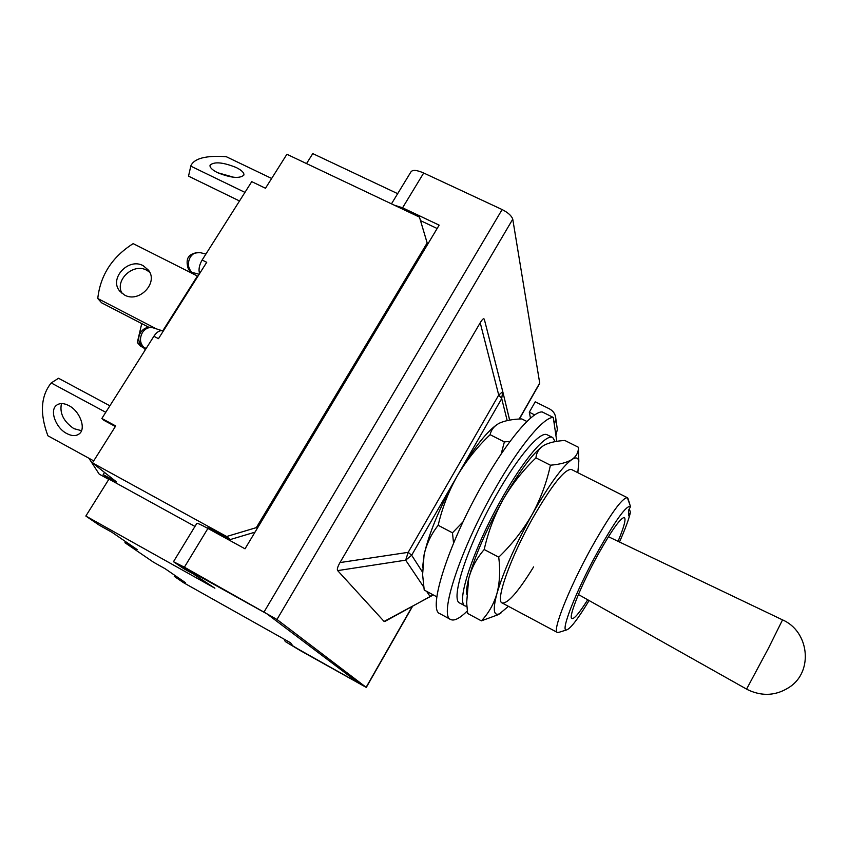 <?xml version="1.0" encoding="UTF-8"?>
<svg xmlns="http://www.w3.org/2000/svg" width="848" height="848" viewBox="0 0 848 848"><rect width="100%" height="100%" fill="white"/><g stroke="black" fill="none" stroke-linecap="round" stroke-linejoin="round"><path stroke-width="1.27" d="M146.238 348.348L144.277 347.68C139.952 343.557 139.337 338.511 142.432 332.522C145.432 328.314 149.11 326.787 153.456 327.932L162.413 330.794C159.498 330.285 156.657 332.109 153.88 336.274L101.855 418.477L103.954 420.343L115.36 426.502M163.208 331.176L162.413 330.794M199.174 274.264L191.966 272.367C187.853 268.042 187.313 262.944 190.344 257.061C192.973 253.308 196.227 251.824 200.117 252.63L205.916 254.04M153.88 336.274L158.481 338.659L206.721 262.308L202.142 260.018C199.227 265.053 198.368 269.59 199.577 273.628M397.67 193.662L312.774 153.605L306.531 163.579M202.142 260.018L251.75 181.642L265.477 188.256L286.9 154.272L419.453 217.109L427.615 244.404M419.453 217.109L427.593 244.436M104.527 472.431L103.18 474.583L116.483 481.897L92.443 462.881L226.66 536.508L256.34 527.626L257.22 528.474M256.34 527.626L427.148 242.963M226.66 536.508L230.179 539.582L255.015 532.152M103.18 474.583L108.957 479.12L194.966 526.428M207.537 528.24L207.834 527.742L212.127 529.671L230.179 539.582M192.57 573.534L183.836 568.743L192.348 573.375L183.656 567.577L187.864 569.697L267.067 613.941L358.662 683.085L267.067 613.941L183.656 567.577L214.883 588.205L85.839 516.05L99.216 525.166L112.095 532.374L137.238 549.61L124.932 542.709L153.499 562.203L165.159 568.743L185.436 582.64L174.253 576.364L183.613 582.746L290.567 642.795L292.804 645.858L298.729 649.409L285.235 641.544L300.627 650.776L366.283 687.421L412.552 606.32M358.662 683.085L298.729 649.409L358.662 683.085M92.443 462.881L115.71 425.95L101.855 418.477M85.839 516.05L108.957 479.12M174.253 576.364L174.741 575.304M125.599 541.628L124.932 542.709M68.836 405.588C63.897 403.065 59.837 402.927 56.646 405.185C49.237 410.231 55.682 427.964 66.791 433.551C71.836 436.158 75.97 436.264 79.214 433.879C86.39 428.834 80.009 411.174 68.836 405.588M61.48 403.574C59.424 413.146 63.558 421.498 73.893 428.653L81.514 430.678M109.88 405.8L58.523 378.261L51.198 382.946C40.746 396.005 39.644 413.612 47.891 435.766L93.704 460.877M51.198 382.946L105.767 412.298M143.27 265.742C128.546 257.283 108.724 278.557 119.748 291.108L124.497 295.009C138.924 303.404 158.682 282.946 148.527 270.236L143.27 265.742M149.693 272.208L146.778 270.268C133.253 262.488 114.12 280.465 122.144 293.503M149.015 327.37L101.622 302.821L97.764 298.517L156.403 328.865M97.764 298.517C100.308 275.293 112.106 256.997 133.168 243.63L197.913 276.268M236.179 167.501C223.066 162.254 214.364 161.459 210.071 165.116C209.541 167.353 212.074 169.876 217.66 172.706C230.889 177.974 239.613 178.79 243.842 175.154C244.372 172.875 241.828 170.331 236.179 167.501M233.931 177.306L217.703 172.727M239.507 200.965L188.521 176.151L190.789 166.144L244.945 192.379M190.789 166.144L190.98 165.498C194.563 158.237 206.329 155.311 226.289 156.71L271.646 178.462M88.923 458.259L99.195 474.127L108.788 479.406M143.524 347.722L140.609 346.207L137.302 342.528L140.588 344.246M141.743 323.597L137.302 342.528M173.511 561.652L196.8 523.417C197.171 522.94 200.87 524.615 207.919 528.442L245.019 548.815L439.158 225.144L402.567 207.802L394.119 205.099M366.283 687.421L276.967 619.475L184.387 567.195L173.48 561.715L183.836 568.743M519.156 419.06L539.71 383.031L512.754 219.187C511.662 215.848 508.122 212.636 502.122 209.551L423.693 173.003C416.675 169.929 412.393 169.611 410.845 172.038L391.469 203.838M437.144 228.504L420.513 220.618M339.984 562.574L408.195 552.345L498.73 395.073L502.747 391.596L484.335 319.346C483.752 318.011 482.374 319.145 480.212 322.77L339.984 562.574C337.61 566.75 336.836 569.432 337.663 570.609L384.091 621.446L385.003 621.383M507.178 420.576L501.709 398.602L411.662 555.249L408.195 552.345L405.673 560.168L337.663 570.609M484.335 319.346L484.537 320.109M284.854 639.583L284.631 640.77M431.886 595.741L384.091 621.446M539.71 383.031L539.593 383.635M480.212 322.77L498.73 395.073L501.709 398.602L502.726 391.479L484.388 319.526M746.569 689.127L768.436 648.296L782.534 619.877C808.918 631.23 813.603 670.673 790.145 686.7C776.651 695.773 762.469 696.759 747.576 689.668L578.421 594.533M587.717 599.759C579.184 613.263 573.863 619.517 571.743 618.521C568.361 616.878 581.198 585.046 597.458 555.578C611.238 530.954 620.164 518.255 624.223 517.471C626.259 518.626 624.202 526.576 618.065 541.331M589.095 600.532C577.944 618.976 570.428 628.781 566.538 629.947C560.019 632.004 575.856 591.353 597.246 552.631C615.606 519.994 626.714 504.655 630.562 506.606L628.633 510.136L628.527 515.796L630.424 512.33C628.94 518.997 625.294 528.898 619.485 542.01M559.108 632.269L557.38 632.46C551.921 631.537 568.902 588.427 591.226 548.084C610.178 514.439 622.22 497.638 627.361 497.702L630.562 506.606M630.424 512.33L629.333 508.864M496.228 425.113C485.353 433.211 472.347 450.182 457.21 476.014C440.207 506.288 429.162 532.576 424.074 554.857L422.58 567.577M436.858 596.854L424.212 590.038L422.611 574.626L424.074 554.857C426.533 543.928 431.24 534.07 438.172 525.294L452.472 532.82L463.093 521.753M453.553 543.155L452.472 532.82M526.915 421.498L521.774 418.923C512.648 419.177 505.249 420.566 499.599 423.078L498.433 423.693C493.843 426.385 491.077 430.053 490.123 434.695C477.17 447.044 466.199 460.814 457.21 476.014C448.507 491.617 442.168 508.047 438.172 525.294M501.136 454.072L504.369 441.903L490.123 434.695M504.369 441.903L510.051 441.405M467.354 610.931C459.817 618.34 454.284 621.213 450.733 619.549L439.932 613.698C427.318 610.231 448.242 543.653 483.148 483.233C507.422 440.451 532.29 411.301 542.179 411.927L553.267 417.439L554.338 424.7L555.832 418.795C555.567 414.322 553.405 410.994 549.356 408.81L535.236 401.804L529.3 412.223L534.728 414.926M450.733 619.549C438.575 616.337 460.008 549.875 494.861 489.264C519.114 446.366 543.695 416.983 553.267 417.439M556.786 441.352L554.338 424.7M556.998 426.926L557.359 429.491L555.896 435.278M530.477 418.212L529.3 412.223M555.164 441.628L552.758 437.579C546.25 433.307 524.297 458.651 502.387 497.585C473.534 547.914 455.334 603.299 465.287 606.002L466.898 606.405M552.758 437.579L547.257 434.833C540.6 430.477 518.51 455.715 496.589 494.596C467.714 544.851 449.726 600.278 459.87 603.098L465.287 606.002M627.361 497.702L571.467 469.485C564.895 468.679 552.027 484.823 532.851 517.927C510.358 557.655 495.073 601.158 502.143 602.97C507.793 603.765 518.287 591.734 533.615 566.888M577.827 472.686L578.824 461.259C578.156 457.57 575.866 456.977 571.955 459.489C562.404 466.4 549.101 484.78 532.046 514.63C515.075 545.444 503.362 571.785 496.907 593.674C492.656 609.659 493.578 616.337 499.652 613.708L508.429 606.32M542.572 446.239C532.396 453.807 519.209 471.615 503.034 499.663C486.052 530.265 474.594 556.585 468.679 578.633C466.994 585.343 466.294 590.515 466.57 594.141M501.041 612.945L498.136 614.705L481.378 620.853L467.672 613.464L466.654 602.843L468.679 578.633C471.573 567.831 476.756 558.132 484.208 549.525L498.741 557.168C511.863 544.501 522.962 530.318 532.046 514.63C540.589 498.921 546.716 482.448 550.426 465.202L535.957 457.878C522.962 470.364 511.991 484.282 503.034 499.663C494.373 515.446 488.098 532.067 484.208 549.525M481.378 620.853C488.49 613.411 493.663 604.348 496.907 593.674C499.769 582.746 500.373 570.577 498.741 557.168M550.426 465.202C559.924 464.397 567.1 462.499 571.955 459.489C576.089 456.553 578.241 452.864 578.4 448.433L578.453 447.288L564.863 440.483C556.447 440.939 549.652 442.465 544.501 445.052L543.907 445.38C539.074 448.369 536.424 452.546 535.957 457.878M578.453 447.288L578.675 456.987M211.629 530.488L212.127 529.671M200.117 252.63C188.712 252.768 184.8 258.28 188.404 269.176L192.952 273.756M153.456 327.932C143.227 324 134.016 337.419 141.457 345.422L145.676 349.249M162.71 330.921L197.414 276.013M184.387 567.195L207.919 528.442M264.184 611.768L502.122 209.551M423.693 173.003L402.567 207.802M432.915 594.734L429.978 596.335L426.618 591.332M423.777 587.102L405.673 560.168L411.662 555.249L422.537 572.156M276.967 619.475L512.754 219.187M366.135 687.272L412.213 606.5M509.669 420.099L502.726 391.479L509.616 420.099M190.927 272.738L188.881 269.844M141.892 345.91L145.347 349.758M57.526 404.602L56.646 405.185M120.405 291.892L119.748 291.108M433.148 594.861L384.727 621.542M519.389 419.039L539.667 383.487M566.538 629.947L558.09 632.587M557.38 632.46L502.143 602.97M629.799 504.189L627.88 498.211M608.44 536.731L782.534 619.877M555.832 418.795L557.359 429.491M578.824 461.259L578.4 448.433M499.652 613.708L498.136 614.705"/></g></svg>
